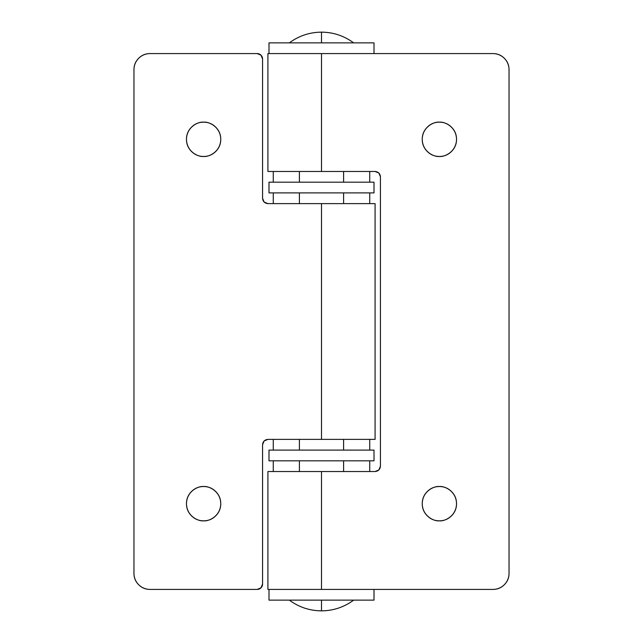 <?xml version="1.0" encoding="UTF-8"?>
<svg xmlns="http://www.w3.org/2000/svg" width="643" height="643" viewBox="0 0 643 643"><rect width="100%" height="100%" fill="white"/><g stroke="black" fill="none" stroke-linecap="round" stroke-linejoin="round"><path stroke-width="0.96" d="M439.386 520.83C434.371 521.521 422.467 516.377 422.234 503.686C422.467 490.995 434.371 485.851 439.386 486.534C434.371 485.851 422.467 490.995 422.234 503.686C422.467 516.377 434.371 521.521 439.386 520.83C434.652 520.83 430.609 519.158 427.257 515.807C423.914 512.463 422.234 508.42 422.234 503.686C422.234 498.952 423.914 494.909 427.257 491.557C430.609 488.214 434.652 486.534 439.386 486.534C444.12 486.534 448.163 488.214 451.507 491.557C454.858 494.909 456.53 498.952 456.53 503.686C456.53 508.42 454.858 512.463 451.507 515.807C448.163 519.158 444.12 520.83 439.386 520.83C444.401 521.521 456.297 516.377 456.53 503.686C456.297 490.995 444.401 485.851 439.386 486.534C444.401 485.851 456.297 490.995 456.53 503.686C456.297 516.377 444.401 521.521 439.386 520.83M439.386 156.466C434.371 157.149 422.467 152.005 422.234 139.314C422.467 126.623 434.371 121.479 439.386 122.17C434.371 121.479 422.467 126.623 422.234 139.314C422.467 152.005 434.371 157.149 439.386 156.466C434.652 156.466 430.609 154.786 427.257 151.443C423.914 148.091 422.234 144.048 422.234 139.314C422.234 134.58 423.914 130.537 427.257 127.193C430.609 123.842 434.652 122.17 439.386 122.17C444.12 122.17 448.163 123.842 451.507 127.193C454.858 130.537 456.53 134.58 456.53 139.314C456.53 144.048 454.858 148.091 451.507 151.443C448.163 154.786 444.12 156.466 439.386 156.466C444.401 157.149 456.297 152.005 456.53 139.314C456.297 126.623 444.401 121.479 439.386 122.17C444.401 121.479 456.297 126.623 456.53 139.314C456.297 152.005 444.401 157.149 439.386 156.466M375.086 171.464L267.914 171.464L267.914 53.586L267.914 171.464L375.086 171.464L378.872 173.039L375.086 171.464C378.317 171.81 380.101 173.594 380.439 176.825L378.872 173.039L380.439 176.825L380.439 466.175L378.872 469.961L380.439 466.175C380.101 469.406 378.317 471.19 375.086 471.536L378.872 469.961L375.086 471.536L321.5 471.536L321.5 589.414L492.964 589.414C497.409 589.414 501.194 587.847 504.337 584.712C507.472 581.569 509.039 577.784 509.039 573.339L509.039 69.661C509.039 65.216 507.472 61.431 504.337 58.288C501.194 55.153 497.409 53.586 492.964 53.586L321.5 53.586L321.5 171.464L321.5 53.586L267.914 53.586L492.964 53.586A16.075 16.075 0 0 1 509.039 69.661L509.039 573.339A16.075 16.075 0 0 1 492.964 589.414L321.5 589.414L321.5 471.536L267.914 471.536L267.914 589.414L267.914 471.536L375.086 471.536M267.914 589.414L321.5 589.414L267.914 589.414M380.439 176.825L380.439 466.175M203.614 520.83C198.599 521.521 186.703 516.377 186.47 503.686C186.703 490.995 198.599 485.851 203.614 486.534C198.599 485.851 186.703 490.995 186.47 503.686C186.703 516.377 198.599 521.521 203.614 520.83C198.88 520.83 194.837 519.158 191.493 515.807C188.142 512.463 186.47 508.42 186.47 503.686C186.47 498.952 188.142 494.909 191.493 491.557C194.837 488.214 198.88 486.534 203.614 486.534C208.348 486.534 212.391 488.214 215.743 491.557C219.086 494.909 220.766 498.952 220.766 503.686C220.766 508.42 219.086 512.463 215.743 515.807C212.391 519.158 208.348 520.83 203.614 520.83C208.629 521.521 220.533 516.377 220.766 503.686C220.533 490.995 208.629 485.851 203.614 486.534C208.629 485.851 220.533 490.995 220.766 503.686C220.533 516.377 208.629 521.521 203.614 520.83M203.614 156.466C198.599 157.149 186.703 152.005 186.47 139.314C186.703 126.623 198.599 121.479 203.614 122.17C198.599 121.479 186.703 126.623 186.47 139.314C186.703 152.005 198.599 157.149 203.614 156.466C198.88 156.466 194.837 154.786 191.493 151.443C188.142 148.091 186.47 144.048 186.47 139.314C186.47 134.58 188.142 130.537 191.493 127.193C194.837 123.842 198.88 122.17 203.614 122.17C208.348 122.17 212.391 123.842 215.743 127.193C219.086 130.537 220.766 134.58 220.766 139.314C220.766 144.048 219.086 148.091 215.743 151.443C212.391 154.786 208.348 156.466 203.614 156.466C208.629 157.149 220.533 152.005 220.766 139.314C220.533 126.623 208.629 121.479 203.614 122.17C208.629 121.479 220.533 126.623 220.766 139.314C220.533 152.005 208.629 157.149 203.614 156.466M375.086 439.386L375.086 203.614L321.5 203.614L321.5 439.386L375.038 439.386M262.561 198.261L264.128 202.047L267.914 203.614L264.128 202.047L262.561 198.261L262.561 58.939L260.986 55.153L257.2 53.586L150.036 53.586C145.591 53.586 141.806 55.153 138.663 58.288C135.528 61.431 133.961 65.216 133.961 69.661L133.961 573.339C133.961 577.784 135.528 581.569 138.663 584.712C135.528 581.569 133.961 577.784 133.961 573.339L133.961 69.661A16.075 16.075 0 0 1 150.036 53.586L257.2 53.586A5.361 5.361 0 0 1 262.561 58.939L262.561 198.261C262.899 201.492 264.683 203.276 267.914 203.614L321.5 203.614L267.914 203.614M138.663 584.712C141.806 587.847 145.591 589.414 150.036 589.414L257.2 589.414L260.986 587.847L262.561 584.061L262.561 444.739C262.899 441.508 264.683 439.724 267.914 439.386L264.128 440.953L262.561 444.739L264.128 440.953L267.914 439.386L321.5 439.386L321.5 203.614L375.086 203.614M262.561 444.739L262.561 584.061A5.361 5.361 0 0 1 257.2 589.414L150.036 589.414A16.075 16.075 0 0 1 133.961 573.339M267.914 439.386L374.057 439.386M289.35 42.864C298.915 35.831 309.629 32.254 321.5 32.15L321.5 42.864L321.5 32.15C309.629 32.254 298.915 35.831 289.35 42.864M321.5 600.136L321.5 610.85C333.371 610.746 344.085 607.169 353.65 600.136C344.085 607.169 333.371 610.746 321.5 610.85C309.629 610.746 298.915 607.169 289.35 600.136C298.915 607.169 309.629 610.746 321.5 610.85L321.5 600.136L374.009 600.136L374.009 589.414L374.009 600.136L268.991 600.136L268.991 589.414L268.991 600.136L321.5 600.136M353.65 42.864C344.085 35.831 333.371 32.254 321.5 32.15C333.371 32.254 344.085 35.831 353.65 42.864M268.991 192.9L374.009 192.9L374.009 182.186L268.991 182.186L268.991 192.9L268.991 182.186L374.009 182.186L374.009 192.9L268.991 192.9M374.009 53.586L374.009 42.864L268.991 42.864L268.991 53.586L268.991 42.864L374.009 42.864L374.009 53.586M273.275 182.186L273.275 171.464L273.275 182.186M343.595 171.464L343.595 182.186L343.595 171.464M299.405 182.186L299.405 171.464L299.405 182.186M369.725 192.9L369.725 203.614L369.725 192.9M299.405 203.614L299.405 192.9L299.405 203.614M343.595 192.9L343.595 203.614L343.595 192.9M369.725 460.814L369.725 471.536L369.725 460.814M299.405 471.536L299.405 460.814L299.405 471.536M343.595 460.814L343.595 471.536L343.595 460.814M273.275 450.1L273.275 439.386L273.275 450.1M343.595 439.386L343.595 450.1L343.595 439.386M299.405 450.1L299.405 439.386L299.405 450.1M268.991 460.814L374.009 460.814L374.009 450.1L268.991 450.1L268.991 460.814L268.991 450.1L374.009 450.1L374.009 460.814L268.991 460.814M369.725 182.186L369.725 171.464M273.275 192.9L273.275 203.614M273.275 460.814L273.275 471.536M369.725 450.1L369.725 439.386"/></g></svg>
